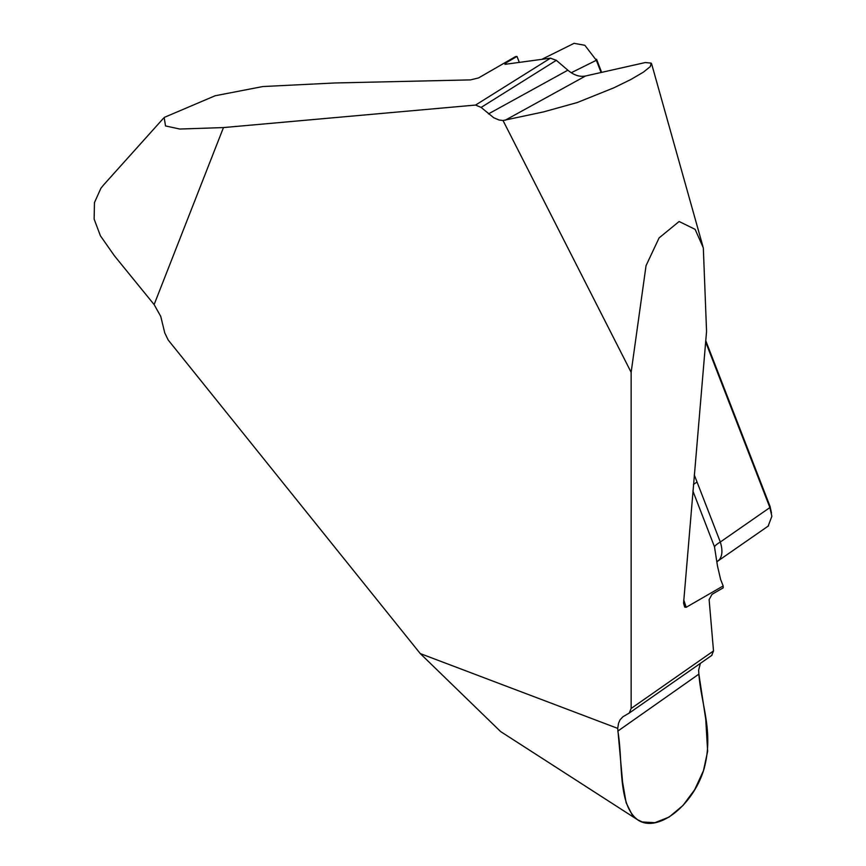 <?xml version="1.0" encoding="UTF-8"?>
<svg xmlns="http://www.w3.org/2000/svg" width="866" height="866" viewBox="0 0 866 866"><rect width="100%" height="100%" fill="white"/><g stroke="black" fill="none" stroke-linecap="round" stroke-linejoin="round"><path stroke-width="1.3" d="M631.141 372.315L503.027 120.504L499.033 119.995L493.739 117.754L481.128 107.416L475.575 105.057L223.46 127.573L154.126 304.583L160.74 316.382L164.746 332.847L168.156 339.948L420.27 653.581L617.718 728.382L618.551 723.197L620.078 719.819L622.903 716.777L629.246 713.054L631.141 708.475L631.141 372.315L646.047 265.656L659.123 237.869L679.128 221.512L695.095 229.328L703.322 247.86L706.559 331.364L683.577 603.147L684.67 607.12L686.186 607.304L723.175 585.957L723.175 587.873L712.025 594.314L709.124 599.651L713.508 650.94L711.722 655.432M768.185 526.008L771.855 516.32L769.885 507.573L705.747 342.243M601.004 72.3L596.338 60.274L584.842 45.281L574.061 43.332M571.257 72.733L596.338 60.274L596.555 59.245L601.567 72.17M705.844 340.933L770.101 506.545L771.498 513.029M693.428 484.527A20.535 4.341 158.8 0 1 697.065 482.091L720.317 542.019C722.731 549.899 722.396 555.831 719.278 559.826L716.951 561.882M420.27 653.581L500.624 731.564L637.279 819.561M723.175 585.957L720.62 579.408L717.513 566.169L714.472 546.76A20.535 4.341 158.8 0 1 720.317 542.019L769.885 507.573L770.101 506.545M617.718 728.382L622.622 782.366L626.15 802.804L632.321 815.187L637.506 819.701L642.366 821.975L654.848 822.7L669.082 817.093L682.982 805.467L694.684 789.695L703.463 770.675L707.641 751.352L705.758 719.375L698.884 674.127C701.2 705.13 714.071 732.181 703.982 769.105C692.865 806.289 656.915 833.633 637.473 819.68C617.35 804.222 623.206 761.171 617.848 731.088L698.884 674.127L698.624 670.154L700.367 663.378M717.059 561.763A20.535 16.476 -138.2 0 1 719.278 559.826M692.887 491.011L714.472 546.76M519.34 62.439L517.002 56.442L505.073 63.391L504.943 64.333L550.451 58.174L556.329 60.328L567.847 70.189C573.909 75.245 579.819 77.171 585.546 75.992L645.278 62.547L651.167 63.121L650.323 66.585L643.351 72.181L630.697 79.585L613.897 87.802L577.265 102.534L543.383 111.941L503.027 120.504M517.002 56.442L515.573 56.571L478.584 77.918L470.552 79.888L334.503 82.984L262.831 86.546L215.093 95.769L164.15 117.462L165.525 125.938L179.792 129.034L223.46 127.573M103.736 184.794L100.932 188.225L94.459 202.601L94.134 219.098L100.402 235.769L114.507 255.914L154.126 304.583M694.251 474.849L697.065 482.091M631.141 708.475L713.508 650.94M698.884 674.127L617.848 731.088M505.863 62.882L506.307 64.225M683.761 599.976L686.186 607.304M475.575 105.057L550.451 58.174M488.446 113.901L567.847 70.189M556.329 60.328L481.128 107.416M585.546 75.992L505.192 120.233M717.946 560.995L768.532 525.857M702.9 246.388L651.589 63.759M711.949 655.281L629.257 713.054M541.802 59.353L574.126 43.3M163.349 118.404L103.563 184.978"/></g></svg>
